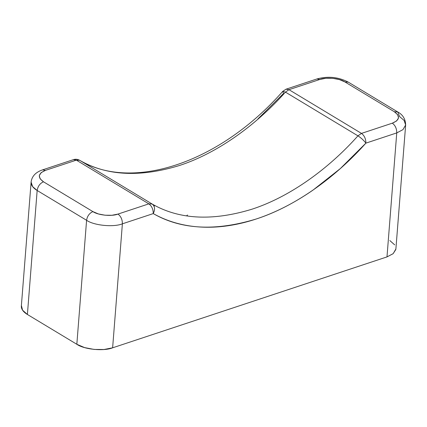 <?xml version="1.0" encoding="UTF-8"?>
<svg xmlns="http://www.w3.org/2000/svg" width="427" height="427" viewBox="0 0 427 427"><rect width="100%" height="100%" fill="white"/><g stroke="black" fill="none" stroke-linecap="round" stroke-linejoin="round"><path stroke-width="0.64" d="M395.829 249.469L393.134 253.697L386.99 256.905L112.627 347.813L103.98 349.505L94.137 349.43L84.605 347.594L76.833 344.279L27.403 314.475L22.572 310.183L21.414 305.572M389.84 240.566L394.671 244.858M257.967 118.887L283.501 93.465L282.77 91.341L285.449 92.125C256.109 125.052 217.583 153.09 179.473 165.489C139.928 177.563 106.665 175.833 79.673 160.306L152.167 204.026L148.847 203.855C151.793 206.081 153.261 209.326 153.256 213.596C153.261 209.326 151.793 206.081 148.847 203.855L76.353 160.136L73.417 159.65L76.353 160.136L45.481 170.362C38.062 173.511 37.395 177.322 43.49 181.801L92.915 211.605C89.387 213.196 87.279 216.089 86.59 220.289C87.279 216.089 89.387 213.196 92.915 211.605C98.018 215.251 111.799 216.612 117.975 214.082L148.847 203.855L76.353 160.136L45.481 170.362L41.184 172.609L39.3 175.572L40.106 178.801L43.49 181.801L92.915 211.605L98.359 213.927L105.037 215.213L111.922 215.267L117.975 214.082L148.847 203.855L152.167 204.026L79.673 160.306C106.665 175.833 139.928 177.563 179.473 165.489C217.583 153.09 256.109 125.052 285.449 92.125L357.943 135.845C328.603 168.772 290.072 196.81 251.962 209.203C212.422 221.277 179.153 219.553 152.167 204.026C179.153 219.553 212.422 221.277 251.962 209.203C290.072 196.81 328.603 168.772 357.943 135.845L361.472 133.4L392.338 123.173C399.763 120.024 400.425 116.213 394.329 111.735L344.904 81.931L339.46 79.609L332.788 78.322L325.902 78.269L319.85 79.454L288.978 89.681L361.472 133.4L392.338 123.173L396.635 120.926L398.524 117.964L397.713 114.74L394.329 111.735L397.745 111.959L399.597 116.576L404.129 120.446L405.65 124.978L395.893 248.968L393.187 253.649L386.99 256.905L396.752 132.914L365.88 143.141L340.34 168.569L313.124 190.015C303.821 196.452 294.416 202.094 284.9 206.951C275.383 211.803 265.872 215.8 256.376 218.95C246.875 222.093 237.508 224.351 228.264 225.712C219.019 227.079 210.02 227.532 201.266 227.079C192.508 226.625 184.106 225.264 176.052 223.006C167.998 220.743 160.403 217.61 153.256 213.596L122.384 223.823L112.627 347.813L386.99 256.905L396.752 132.914L402.949 129.659L405.65 124.978L402.949 129.659L396.752 132.914L365.88 143.141C335.563 177.168 295.751 206.14 256.376 218.95C215.512 231.423 181.139 229.641 153.256 213.596L122.384 223.823L112.627 347.813C103.804 351.426 84.119 349.483 76.833 344.279L86.59 220.289L76.833 344.279L27.403 314.475L37.16 190.485L86.59 220.289C93.876 225.493 113.561 227.436 122.384 223.823C113.561 227.436 93.876 225.493 86.59 220.289L37.16 190.485L27.403 314.475A25.455 11.684 4.5 0 1 21.35 306.047M153.998 206.113L154.99 205.552M186.551 215.816L187.565 215.021L186.551 215.816M405.65 124.978C405.469 119.053 402.837 114.714 397.745 111.959L394.329 111.735L344.904 81.931C339.801 78.285 326.025 76.929 319.85 79.454L288.978 89.681L286.042 89.2L288.978 89.681L285.449 92.125L288.978 89.681L361.472 133.4L357.943 135.845C361.114 137.916 363.761 140.35 365.88 143.141C363.761 140.35 361.114 137.916 357.943 135.845L285.449 92.125L282.77 91.341C219.131 163.6 131.863 191.664 79.555 160.242L76.353 160.136L79.555 160.242C77.506 159.175 75.462 158.983 73.417 159.65L42.551 169.877L45.481 170.362L42.551 169.877C35.665 172.22 31.854 176.287 31.107 182.083L32.628 186.615L37.16 190.485A25.455 11.684 -175.5 0 1 31.112 182.057M43.49 181.801C39.962 183.391 37.854 186.284 37.16 190.485C37.854 186.284 39.962 183.391 43.49 181.801M117.975 214.082C120.921 216.308 122.394 219.558 122.384 223.823C122.394 219.558 120.921 216.308 117.975 214.082M152.167 204.026C154.905 206.241 155.263 209.433 153.256 213.596C155.263 209.433 154.905 206.241 152.167 204.026M397.745 111.959L348.315 82.155L344.904 81.931L348.315 82.155C338.44 77.004 327.973 75.947 316.914 78.968L319.85 79.454L316.914 78.968L286.042 89.2L282.77 91.341M361.472 133.4C364.418 135.626 365.886 138.876 365.88 143.141C365.886 138.876 364.418 135.626 361.472 133.4M392.338 123.173C395.285 125.399 396.758 128.644 396.752 132.914C396.758 128.644 395.285 125.399 392.338 123.173M31.107 182.083L21.35 306.074"/></g></svg>
